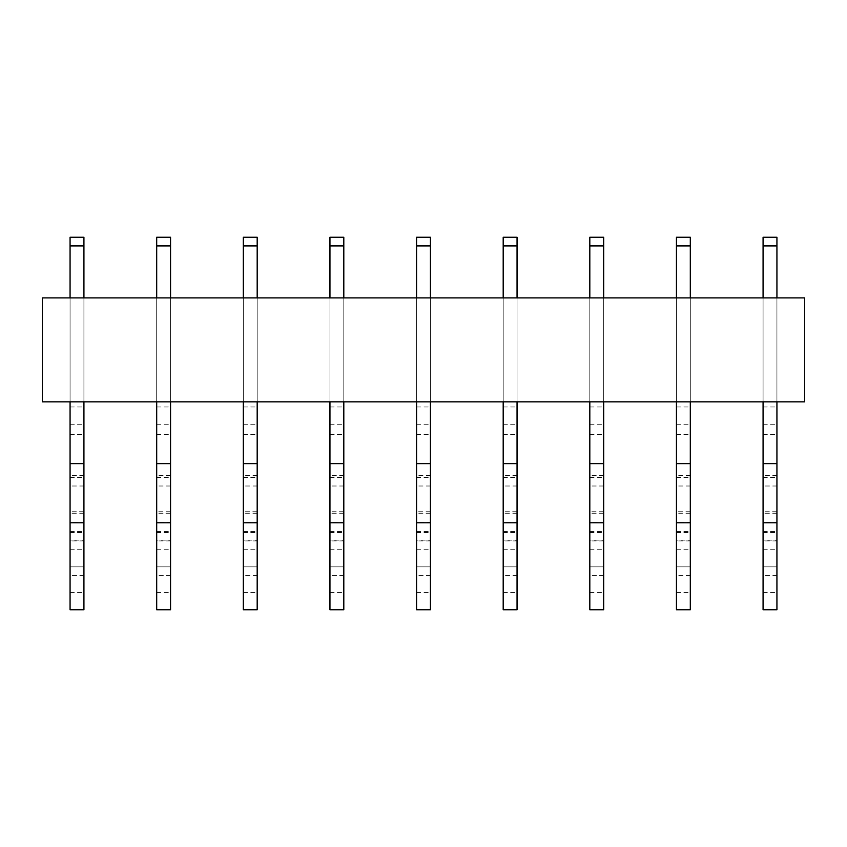 <?xml version="1.0" encoding="UTF-8"?>
<svg xmlns="http://www.w3.org/2000/svg" width="847" height="847" viewBox="0 0 847 847"><rect width="100%" height="100%" fill="white"/><g stroke="black" fill="none" stroke-linecap="round" stroke-linejoin="round"><path stroke-width="0.64" stroke-dasharray="4.24 3.18" d="M42.35 297.89L804.65 297.89L804.65 401.838L42.35 401.838L42.35 297.89M83.927 297.89L70.068 297.89L70.068 401.838L83.927 401.838L83.927 297.89L70.068 297.89L70.068 401.838L70.068 297.89L70.068 401.838L83.927 401.838L83.927 297.89L70.068 297.89L83.927 297.89L83.927 401.838L83.927 237.255L83.927 245.916L70.068 245.916L70.068 401.838L83.927 401.838L83.927 297.89L83.927 401.838L70.068 401.838L70.068 297.89M156.695 592.593L170.554 592.593L170.554 609.745L156.695 609.745L156.695 575.441L170.554 575.441L170.554 540.153L156.695 540.153L156.695 522.525L170.554 522.525L170.554 475.665L170.554 513.949L156.695 513.949L156.695 401.838L170.554 401.838L170.554 297.89L156.695 297.89L156.695 401.838L170.554 401.838L170.554 297.89L156.695 297.89L156.695 401.838L170.554 401.838L170.554 297.89L156.695 297.89L156.695 401.838L170.554 401.838L170.554 237.255L170.554 245.916L156.695 245.916L156.695 401.838L170.554 401.838L170.554 297.89L156.695 297.89L156.695 401.838L156.695 297.89M243.322 592.593L257.181 592.593L257.181 609.745L243.322 609.745L243.322 575.441L257.181 575.441L257.181 540.153L243.322 540.153L243.322 522.525L257.181 522.525L257.181 475.665L257.181 513.949L243.322 513.949L243.322 401.838L257.181 401.838L257.181 297.89L243.322 297.89L243.322 401.838L257.181 401.838L257.181 297.89L243.322 297.89L243.322 401.838L257.181 401.838L257.181 297.89L243.322 297.89L243.322 401.838L257.181 401.838L257.181 237.255L257.181 245.916L243.322 245.916L243.322 401.838L257.181 401.838L257.181 297.89L243.322 297.89L243.322 401.838L243.322 297.89M329.949 592.593L343.808 592.593L343.808 609.745L329.949 609.745L329.949 575.441L343.808 575.441L343.808 540.153L329.949 540.153L329.949 522.525L343.808 522.525L343.808 475.665L343.808 513.949L329.949 513.949L329.949 401.838L343.808 401.838L343.808 297.89L329.949 297.89L329.949 401.838L343.808 401.838L343.808 297.89L329.949 297.89L329.949 401.838L343.808 401.838L343.808 297.89L329.949 297.89L329.949 401.838L343.808 401.838L343.808 237.255L343.808 245.916L329.949 245.916L329.949 401.838L343.808 401.838L343.808 297.89L329.949 297.89L329.949 401.838L329.949 297.89M416.565 592.593L430.435 592.593L430.435 609.745L416.565 609.745L416.565 575.441L430.435 575.441L430.435 540.153L416.565 540.153L416.565 522.525L430.435 522.525L430.435 475.665L430.435 513.949L416.565 513.949L416.565 401.838L430.435 401.838L430.435 297.89L416.565 297.89L416.565 401.838L430.435 401.838L430.435 297.89L416.565 297.89L416.565 401.838L430.435 401.838L430.435 297.89L416.565 297.89L416.565 401.838L430.435 401.838L430.435 237.255L430.435 245.916L416.565 245.916L416.565 401.838L430.435 401.838L430.435 297.89L416.565 297.89L416.565 401.838L416.565 297.89M503.192 592.593L517.051 592.593L517.051 609.745L503.192 609.745L503.192 575.441L517.051 575.441L517.051 540.153L503.192 540.153L503.192 522.525L517.051 522.525L517.051 475.665L517.051 513.949L503.192 513.949L503.192 401.838L517.051 401.838L517.051 297.89L503.192 297.89L503.192 401.838L517.051 401.838L517.051 297.89L503.192 297.89L503.192 401.838L517.051 401.838L517.051 297.89L503.192 297.89L503.192 401.838L517.051 401.838L517.051 237.255L517.051 245.916L503.192 245.916L503.192 401.838L517.051 401.838L517.051 297.89L503.192 297.89L503.192 401.838L503.192 297.89M589.819 592.593L603.678 592.593L603.678 609.745L589.819 609.745L589.819 575.441L603.678 575.441L603.678 540.153L589.819 540.153L589.819 522.525L603.678 522.525L603.678 475.665L603.678 513.949L589.819 513.949L589.819 401.838L603.678 401.838L603.678 297.89L589.819 297.89L589.819 401.838L603.678 401.838L603.678 297.89L589.819 297.89L589.819 401.838L603.678 401.838L603.678 297.89L589.819 297.89L589.819 401.838L603.678 401.838L603.678 237.255L603.678 245.916L589.819 245.916L589.819 401.838L603.678 401.838L603.678 297.89L589.819 297.89L589.819 401.838L589.819 297.89M676.446 592.593L690.305 592.593L690.305 609.745L676.446 609.745L676.446 575.441L690.305 575.441L690.305 540.153L676.446 540.153L676.446 522.525L690.305 522.525L690.305 475.665L690.305 513.949L676.446 513.949L676.446 401.838L690.305 401.838L690.305 297.89L676.446 297.89L676.446 401.838L690.305 401.838L690.305 297.89L676.446 297.89L676.446 401.838L690.305 401.838L690.305 297.89L676.446 297.89L676.446 401.838L690.305 401.838L690.305 237.255L690.305 245.916L676.446 245.916L676.446 401.838L690.305 401.838L690.305 297.89L676.446 297.89L676.446 401.838L676.446 297.89M763.073 592.593L776.932 592.593L776.932 609.745L763.073 609.745L763.073 575.441L776.932 575.441L776.932 540.153L763.073 540.153L763.073 522.525L776.932 522.525L776.932 475.665L776.932 513.949L763.073 513.949L763.073 401.838L776.932 401.838L776.932 297.89L763.073 297.89L763.073 401.838L776.932 401.838L776.932 297.89L763.073 297.89L763.073 401.838L776.932 401.838L776.932 297.89L763.073 297.89L763.073 401.838L776.932 401.838L776.932 237.255L776.932 245.916L763.073 245.916L763.073 401.838L776.932 401.838L776.932 297.89L763.073 297.89L763.073 401.838L763.073 297.89M70.068 592.593L83.927 592.593L83.927 609.745L70.068 609.745L70.068 575.441L83.927 575.441L83.927 540.153L70.068 540.153L70.068 522.525L83.927 522.525L83.927 475.665L83.927 513.949L70.068 513.949L70.068 513.187L70.068 566.865L70.068 401.838L83.927 401.838L70.068 401.838L83.927 401.838L70.068 401.838L70.068 237.255L70.068 245.916L83.927 245.916L70.068 245.916L70.068 237.255M70.068 406.962L83.927 406.962L83.927 401.838L70.068 401.838L83.927 401.838M70.068 424.273L83.927 424.273L83.927 406.962M70.068 434.564L83.927 434.564L83.927 424.273M70.068 532.562L83.927 532.562L83.927 434.564M70.068 549.714L83.927 549.714L83.927 532.562M70.068 531.577L83.927 531.577L83.927 566.865L70.068 566.865L83.927 566.865L83.927 549.714M83.927 513.949L83.927 531.577M70.068 522.525L70.068 513.949M83.927 540.153L83.927 522.525M70.068 575.441L70.068 540.153M83.927 592.593L83.927 575.441M83.927 511.736L83.927 522.768L83.927 511.736L70.068 511.736L70.068 522.768L70.068 511.736M83.927 237.255L83.927 245.916M70.068 401.838L70.068 245.916M156.695 406.962L170.554 406.962L170.554 401.838L156.695 401.838L170.554 401.838L156.695 401.838L156.695 237.255L156.695 245.916L170.554 245.916L156.695 245.916L156.695 237.255M156.695 424.273L170.554 424.273L170.554 406.962M156.695 434.564L170.554 434.564L170.554 424.273M156.695 532.562L170.554 532.562L170.554 434.564M156.695 549.714L170.554 549.714L170.554 532.562M156.695 531.577L170.554 531.577L170.554 566.865L156.695 566.865L170.554 566.865L170.554 549.714M170.554 513.949L170.554 531.577M156.695 522.525L156.695 513.949M170.554 540.153L170.554 522.525M156.695 575.441L156.695 540.153M170.554 592.593L170.554 575.441M170.554 511.736L170.554 522.768L170.554 511.736L156.695 511.736L156.695 522.768L156.695 511.736M156.695 401.838L170.554 401.838L156.695 401.838L156.695 245.916M170.554 297.89L170.554 401.838M170.554 237.255L170.554 245.916M243.322 406.962L257.181 406.962L257.181 401.838L243.322 401.838L257.181 401.838L243.322 401.838L243.322 237.255L243.322 245.916L257.181 245.916L243.322 245.916L243.322 237.255M243.322 424.273L257.181 424.273L257.181 406.962M243.322 434.564L257.181 434.564L257.181 424.273M243.322 532.562L257.181 532.562L257.181 434.564M243.322 549.714L257.181 549.714L257.181 532.562M243.322 531.577L257.181 531.577L257.181 566.865L243.322 566.865L257.181 566.865L257.181 549.714M257.181 513.949L257.181 531.577M243.322 522.525L243.322 513.949M257.181 540.153L257.181 522.525M243.322 575.441L243.322 540.153M257.181 592.593L257.181 575.441M257.181 511.736L257.181 522.768L257.181 511.736L243.322 511.736L243.322 522.768L243.322 511.736M243.322 401.838L257.181 401.838L243.322 401.838L243.322 245.916M257.181 297.89L257.181 401.838M257.181 237.255L257.181 245.916M329.949 406.962L343.808 406.962L343.808 401.838L329.949 401.838L343.808 401.838L329.949 401.838L329.949 237.255L329.949 245.916L343.808 245.916L329.949 245.916L329.949 237.255M329.949 424.273L343.808 424.273L343.808 406.962M329.949 434.564L343.808 434.564L343.808 424.273M329.949 532.562L343.808 532.562L343.808 434.564M329.949 549.714L343.808 549.714L343.808 532.562M329.949 531.577L343.808 531.577L343.808 566.865L329.949 566.865L343.808 566.865L343.808 549.714M343.808 513.949L343.808 531.577M329.949 522.525L329.949 513.949M343.808 540.153L343.808 522.525M329.949 575.441L329.949 540.153M343.808 592.593L343.808 575.441M343.808 511.736L343.808 522.768L343.808 511.736L329.949 511.736L329.949 522.768L329.949 511.736M329.949 401.838L343.808 401.838L329.949 401.838L329.949 245.916M343.808 297.89L343.808 401.838M343.808 237.255L343.808 245.916M416.565 406.962L430.435 406.962L430.435 401.838L416.565 401.838L430.435 401.838L416.565 401.838L416.565 237.255L416.565 245.916L430.435 245.916L416.565 245.916L416.565 237.255M416.565 424.273L430.435 424.273L430.435 406.962M416.565 434.564L430.435 434.564L430.435 424.273M416.565 532.562L430.435 532.562L430.435 434.564M416.565 549.714L430.435 549.714L430.435 532.562M416.565 531.577L430.435 531.577L430.435 566.865L416.565 566.865L430.435 566.865L430.435 549.714M430.435 513.949L430.435 531.577M416.565 522.525L416.565 513.949M430.435 540.153L430.435 522.525M416.565 575.441L416.565 540.153M430.435 592.593L430.435 575.441M430.435 511.736L430.435 522.768L430.435 511.736L416.565 511.736L416.565 522.768L416.565 511.736M416.565 401.838L430.435 401.838L416.565 401.838L416.565 245.916M430.435 297.89L430.435 401.838M430.435 237.255L430.435 245.916M503.192 406.962L517.051 406.962L517.051 401.838L503.192 401.838L517.051 401.838L503.192 401.838L503.192 237.255L503.192 245.916L517.051 245.916L503.192 245.916L503.192 237.255M503.192 424.273L517.051 424.273L517.051 406.962M503.192 434.564L517.051 434.564L517.051 424.273M503.192 532.562L517.051 532.562L517.051 434.564M503.192 549.714L517.051 549.714L517.051 532.562M503.192 531.577L517.051 531.577L517.051 566.865L503.192 566.865L517.051 566.865L517.051 549.714M517.051 513.949L517.051 531.577M503.192 522.525L503.192 513.949M517.051 540.153L517.051 522.525M503.192 575.441L503.192 540.153M517.051 592.593L517.051 575.441M517.051 511.736L517.051 522.768L517.051 511.736L503.192 511.736L503.192 522.768L503.192 511.736M503.192 401.838L517.051 401.838L503.192 401.838L503.192 245.916M517.051 297.89L517.051 401.838M517.051 237.255L517.051 245.916M589.819 406.962L603.678 406.962L603.678 401.838L589.819 401.838L603.678 401.838L589.819 401.838L589.819 237.255L589.819 245.916L603.678 245.916L589.819 245.916L589.819 237.255M589.819 424.273L603.678 424.273L603.678 406.962M589.819 434.564L603.678 434.564L603.678 424.273M589.819 532.562L603.678 532.562L603.678 434.564M589.819 549.714L603.678 549.714L603.678 532.562M589.819 531.577L603.678 531.577L603.678 566.865L589.819 566.865L603.678 566.865L603.678 549.714M603.678 513.949L603.678 531.577M589.819 522.525L589.819 513.949M603.678 540.153L603.678 522.525M589.819 575.441L589.819 540.153M603.678 592.593L603.678 575.441M603.678 511.736L603.678 522.768L603.678 511.736L589.819 511.736L589.819 522.768L589.819 511.736M589.819 401.838L603.678 401.838L589.819 401.838L589.819 245.916M603.678 297.89L603.678 401.838M603.678 237.255L603.678 245.916M676.446 406.962L690.305 406.962L690.305 401.838L676.446 401.838L690.305 401.838L676.446 401.838L676.446 237.255L676.446 245.916L690.305 245.916L676.446 245.916L676.446 237.255M676.446 424.273L690.305 424.273L690.305 406.962M676.446 434.564L690.305 434.564L690.305 424.273M676.446 532.562L690.305 532.562L690.305 434.564M676.446 549.714L690.305 549.714L690.305 532.562M676.446 531.577L690.305 531.577L690.305 566.865L676.446 566.865L690.305 566.865L690.305 549.714M690.305 513.949L690.305 531.577M676.446 522.525L676.446 513.949M690.305 540.153L690.305 522.525M676.446 575.441L676.446 540.153M690.305 592.593L690.305 575.441M690.305 511.736L690.305 522.768L690.305 511.736L676.446 511.736L676.446 522.768L676.446 511.736M676.446 401.838L690.305 401.838L676.446 401.838L676.446 245.916M690.305 297.89L690.305 401.838M690.305 237.255L690.305 245.916M763.073 406.962L776.932 406.962L776.932 401.838L763.073 401.838L776.932 401.838L763.073 401.838L763.073 237.255L763.073 245.916L776.932 245.916L763.073 245.916L763.073 237.255M763.073 424.273L776.932 424.273L776.932 406.962M763.073 434.564L776.932 434.564L776.932 424.273M763.073 532.562L776.932 532.562L776.932 434.564M763.073 549.714L776.932 549.714L776.932 532.562M763.073 531.577L776.932 531.577L776.932 566.865L763.073 566.865L776.932 566.865L776.932 549.714M776.932 513.949L776.932 531.577M763.073 522.525L763.073 513.949M776.932 540.153L776.932 522.525M763.073 575.441L763.073 540.153M776.932 592.593L776.932 575.441M776.932 511.736L776.932 522.768L776.932 511.736L763.073 511.736L763.073 522.768L763.073 511.736M763.073 401.838L776.932 401.838L763.073 401.838L763.073 245.916M776.932 297.89L776.932 401.838M776.932 237.255L776.932 245.916M70.068 477.433L83.927 477.433M83.927 486.009L70.068 486.009M156.695 477.433L170.554 477.433M170.554 486.009L156.695 486.009M243.322 477.433L257.181 477.433M257.181 486.009L243.322 486.009M329.949 477.433L343.808 477.433M343.808 486.009L329.949 486.009M416.565 477.433L430.435 477.433M430.435 486.009L416.565 486.009M503.192 477.433L517.051 477.433M517.051 486.009L503.192 486.009M589.819 477.433L603.678 477.433M603.678 486.009L589.819 486.009M676.446 477.433L690.305 477.433M690.305 486.009L676.446 486.009M763.073 477.433L776.932 477.433M776.932 486.009L763.073 486.009M83.927 513.187L70.068 513.187M83.927 475.665L70.068 475.665M83.927 540.915L70.068 540.915M170.554 513.187L156.695 513.187M170.554 475.665L156.695 475.665M170.554 540.915L156.695 540.915M257.181 513.187L243.322 513.187M257.181 475.665L243.322 475.665M257.181 540.915L243.322 540.915M343.808 513.187L329.949 513.187M343.808 475.665L329.949 475.665M343.808 540.915L329.949 540.915M430.435 513.187L416.565 513.187M430.435 475.665L416.565 475.665M430.435 540.915L416.565 540.915M517.051 513.187L503.192 513.187M517.051 475.665L503.192 475.665M517.051 540.915L503.192 540.915M603.678 513.187L589.819 513.187M603.678 475.665L589.819 475.665M603.678 540.915L589.819 540.915M690.305 513.187L676.446 513.187M690.305 475.665L676.446 475.665M690.305 540.915L676.446 540.915M776.932 513.187L763.073 513.187M776.932 475.665L763.073 475.665M776.932 540.915L763.073 540.915"/><path stroke-width="1.27" d="M42.35 297.89L804.65 297.89L804.65 401.838L42.35 401.838L42.35 297.89M70.068 609.745L83.927 609.745L83.927 522.768L70.068 522.768L70.068 609.745M70.068 401.838L70.068 463.627L83.927 463.627L83.927 522.768M70.068 463.627L70.068 522.768M83.927 401.838L83.927 463.627M70.068 297.89L70.068 245.916L83.927 245.916L83.927 297.89M83.927 245.916L83.927 237.255L70.068 237.255L70.068 245.916M156.695 609.745L170.554 609.745L170.554 522.768L156.695 522.768L156.695 609.745M156.695 401.838L156.695 463.627L170.554 463.627L170.554 522.768M156.695 463.627L156.695 522.768M170.554 401.838L170.554 463.627M156.695 297.89L156.695 245.916L170.554 245.916L170.554 297.89M170.554 245.916L170.554 237.255L156.695 237.255L156.695 245.916M243.322 609.745L257.181 609.745L257.181 522.768L243.322 522.768L243.322 609.745M243.322 401.838L243.322 463.627L257.181 463.627L257.181 522.768M243.322 463.627L243.322 522.768M257.181 401.838L257.181 463.627M243.322 297.89L243.322 245.916L257.181 245.916L257.181 297.89M257.181 245.916L257.181 237.255L243.322 237.255L243.322 245.916M329.949 609.745L343.808 609.745L343.808 522.768L329.949 522.768L329.949 609.745M329.949 401.838L329.949 463.627L343.808 463.627L343.808 522.768M329.949 463.627L329.949 522.768M343.808 401.838L343.808 463.627M329.949 297.89L329.949 245.916L343.808 245.916L343.808 297.89M343.808 245.916L343.808 237.255L329.949 237.255L329.949 245.916M416.565 609.745L430.435 609.745L430.435 522.768L416.565 522.768L416.565 609.745M416.565 401.838L416.565 463.627L430.435 463.627L430.435 522.768M416.565 463.627L416.565 522.768M430.435 401.838L430.435 463.627M416.565 297.89L416.565 245.916L430.435 245.916L430.435 297.89M430.435 245.916L430.435 237.255L416.565 237.255L416.565 245.916M503.192 609.745L517.051 609.745L517.051 522.768L503.192 522.768L503.192 609.745M503.192 401.838L503.192 463.627L517.051 463.627L517.051 522.768M503.192 463.627L503.192 522.768M517.051 401.838L517.051 463.627M503.192 297.89L503.192 245.916L517.051 245.916L517.051 297.89M517.051 245.916L517.051 237.255L503.192 237.255L503.192 245.916M589.819 609.745L603.678 609.745L603.678 522.768L589.819 522.768L589.819 609.745M589.819 401.838L589.819 463.627L603.678 463.627L603.678 522.768M589.819 463.627L589.819 522.768M603.678 401.838L603.678 463.627M589.819 297.89L589.819 245.916L603.678 245.916L603.678 297.89M603.678 245.916L603.678 237.255L589.819 237.255L589.819 245.916M676.446 609.745L690.305 609.745L690.305 522.768L676.446 522.768L676.446 609.745M676.446 401.838L676.446 463.627L690.305 463.627L690.305 522.768M676.446 463.627L676.446 522.768M690.305 401.838L690.305 463.627M676.446 297.89L676.446 245.916L690.305 245.916L690.305 297.89M690.305 245.916L690.305 237.255L676.446 237.255L676.446 245.916M763.073 609.745L776.932 609.745L776.932 522.768L763.073 522.768L763.073 609.745M763.073 401.838L763.073 463.627L776.932 463.627L776.932 522.768M763.073 463.627L763.073 522.768M776.932 401.838L776.932 463.627M763.073 297.89L763.073 245.916L776.932 245.916L776.932 297.89M776.932 245.916L776.932 237.255L763.073 237.255L763.073 245.916M83.927 237.255L70.068 237.255M170.554 237.255L156.695 237.255M257.181 237.255L243.322 237.255M343.808 237.255L329.949 237.255M430.435 237.255L416.565 237.255M517.051 237.255L503.192 237.255M603.678 237.255L589.819 237.255M690.305 237.255L676.446 237.255M776.932 237.255L763.073 237.255"/></g></svg>
